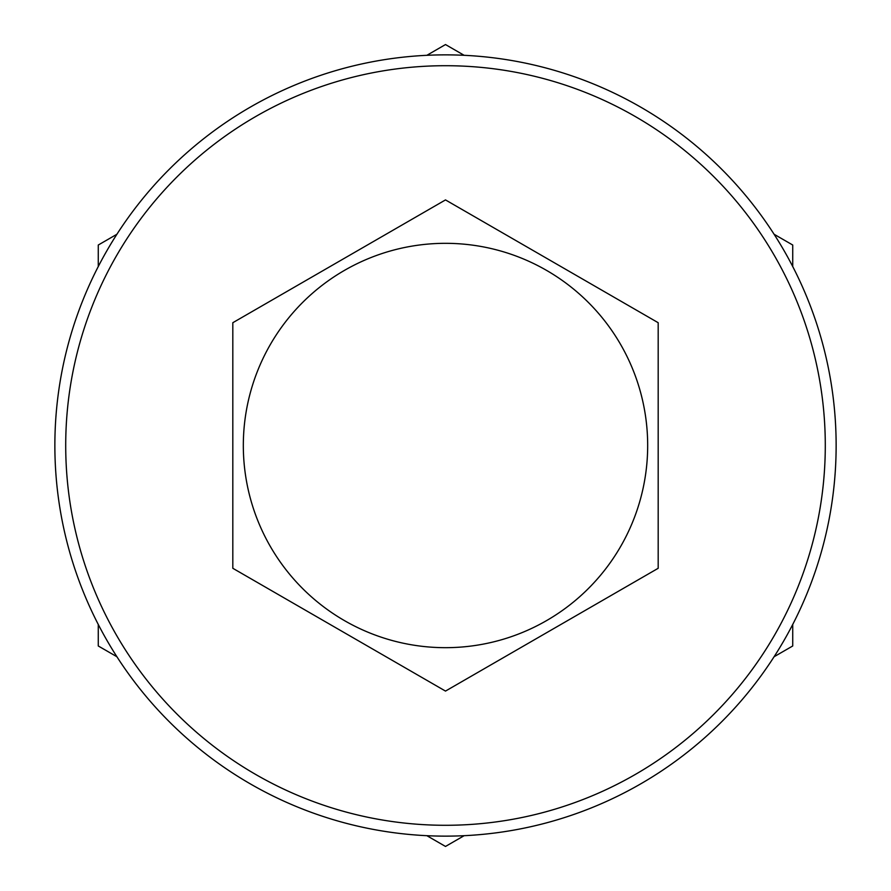 <?xml version="1.0" encoding="UTF-8"?>
<svg xmlns="http://www.w3.org/2000/svg" width="891" height="891" viewBox="0 0 891 891"><rect width="100%" height="100%" fill="white"/><g stroke="black" fill="none" stroke-linecap="round" stroke-linejoin="round"><path stroke-width="1.34" d="M774.101 234.266L792.734 245.025L792.734 266.532M792.734 624.468L792.734 645.975L774.101 656.734M464.133 835.691L445.5 846.45L426.867 835.691M116.899 656.734L98.266 645.975L98.266 624.457M98.266 266.543L98.266 245.025L116.899 234.266M426.867 55.309L445.5 44.55L464.133 55.309M65.711 445.5A379.789 379.789 0 0 0 445.5 825.289A379.789 379.789 0 0 0 825.289 445.5A379.789 379.789 0 0 0 445.5 65.711A379.789 379.789 0 0 0 65.711 445.5M836.137 445.5A390.637 390.637 0 0 1 445.5 836.137A390.637 390.637 0 0 1 54.863 445.5A390.637 390.637 0 0 1 445.5 54.863A390.637 390.637 0 0 1 836.137 445.5M445.5 199.918L658.182 322.709L658.182 568.291L445.5 691.082L232.818 568.291L232.818 322.709L445.5 199.918M270.407 546.584A202.179 202.179 0 0 1 344.416 270.407A202.179 202.179 0 0 1 620.593 344.416A202.179 202.179 0 0 1 546.584 620.593A202.179 202.179 0 0 1 270.407 546.584"/></g></svg>

